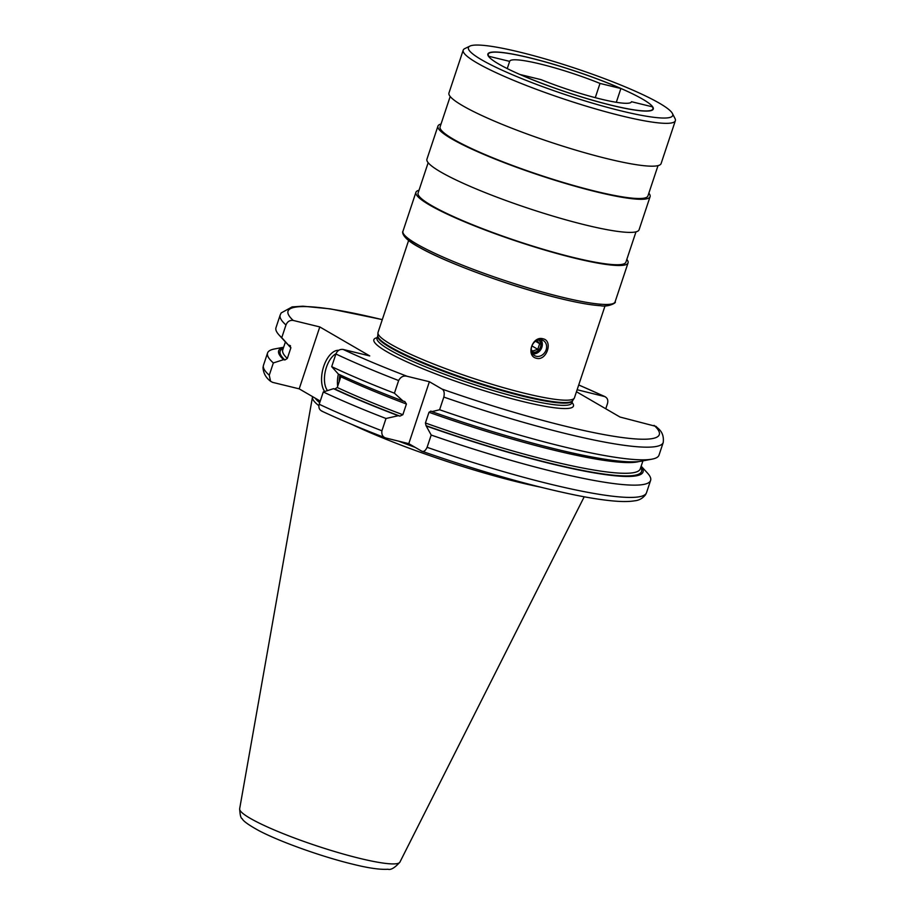 <?xml version="1.0" encoding="UTF-8"?>
<svg xmlns="http://www.w3.org/2000/svg" width="915" height="915" viewBox="0 0 915 915"><rect width="100%" height="100%" fill="white"/><g stroke="black" fill="none" stroke-linecap="round" stroke-linejoin="round"><path stroke-width="1.37" d="M312.598 396.641A145.325 18.963 18.4 0 0 312.473 397.099A145.325 18.963 18.4 0 0 318.889 405.711M352.115 424.537A145.325 18.963 18.4 0 0 518.668 482.239A145.325 18.963 -161.6 0 0 540.044 487.043M270.577 381.281C265.842 377.701 263.314 373.103 263.017 367.487L263.474 365.268A201.838 26.341 18.4 0 0 269.262 375.23L270.577 381.281L272.636 382.367L299.194 388.852L320.25 401.09M321.668 411.064C340.197 419.745 361.528 428.712 385.661 437.953L408.788 443.661L429.387 381.727L442.025 389.069C444.084 390.27 444.69 392.947 443.821 397.076L439.6 409.748A201.838 26.341 18.4 0 0 652.075 459.136A201.838 26.341 18.4 0 0 659.017 455.121L663.238 442.448A201.838 26.341 -161.6 0 1 443.821 397.076M652.075 459.136L641.301 461.183A192.001 25.06 -161.6 0 1 431.869 411.636L430.919 411.075L428.986 412.276L425.418 422.993L426.058 425.681L431.194 435.048L427.099 447.321C425.384 450.958 423.496 452.193 421.426 450.992L408.788 443.661M663.238 442.448C664.484 431.205 657.176 428.266 656.124 426.436L619.993 417.034L576.473 391.746M407.152 376.294A195.627 25.54 -161.6 0 1 343.182 349.45C339.774 349.038 337.361 350.559 335.908 353.991L331.699 366.663A201.838 26.341 18.4 0 0 394.422 393.198L398.643 380.537C400.678 376.831 403.515 375.413 407.152 376.294L429.387 381.727M343.182 349.45L369.74 355.935L319.793 326.929L293.235 320.444C289.838 320.033 287.413 321.542 285.972 324.985A201.838 26.341 -161.6 0 1 280.184 315.023L281.157 312.953L292.125 306.902L302.911 306.193L330.269 308.858L382.298 319.587M578.738 384.941L605.032 396.653L577.136 389.744M578.715 385.009A195.627 25.54 18.4 0 1 604.129 396.332C607.274 397.522 608.395 399.901 607.514 403.481L605.753 408.765M331.699 366.663L338.356 374.075A192.001 25.06 18.4 0 0 403.126 401.102L404.796 401.513L406.42 404.018L402.852 414.724L399.935 416.119L398.265 415.707L386.004 418.498L381.921 430.782A201.838 26.341 -161.6 0 1 319.198 404.247L323.281 391.963L333.506 388.681L334.833 389.001A190.457 24.865 18.4 0 0 399.935 416.119M340.7 375.161L340.826 376.774A188.387 24.591 18.4 0 0 406.42 404.018M334.833 389.001L337.258 387.491L340.826 376.774M319.198 404.247C318.306 407.816 319.438 410.195 322.572 411.384M280.184 315.023L275.975 327.696A201.838 26.341 18.4 0 0 279.121 335.073A201.838 26.341 18.4 0 0 281.763 337.646L285.972 324.985M386.553 438.228C382.916 437.324 381.372 434.842 381.921 430.782M394.422 393.198L403.126 401.102M431.869 411.636L439.6 409.748M427.099 447.321A201.838 26.341 18.4 0 0 646.516 492.693L645.567 494.718C642.65 498.412 638.956 500.448 634.472 500.837C628.742 501.775 621.102 501.763 611.586 500.802C601.715 499.842 589.946 498 576.278 495.267C531.306 486.059 479.86 471.385 421.941 451.232L421.426 450.992M279.121 335.073L286.532 343.171A192.001 25.06 -161.6 0 0 288.419 345.058L281.763 337.646M288.419 345.058L289.746 345.378L290.879 347.769A188.387 24.591 -161.6 0 1 288.099 344.761M290.455 345.767L289.746 345.378M283.627 347.3A192.001 25.06 18.4 0 0 283.558 359.664L284.885 359.984L287.321 358.474L290.879 347.769M427.008 426.241A192.001 25.06 18.4 0 0 641.14 466.227M333.506 388.681A192.001 25.06 18.4 0 0 398.265 415.707M323.281 391.963A201.838 26.341 18.4 0 0 386.004 418.498M283.558 359.664L273.345 362.946A201.838 26.341 18.4 0 1 267.557 352.996A201.838 26.341 18.4 0 1 274.5 348.97L283.65 347.231M431.194 435.048A201.838 26.341 18.4 0 0 650.599 480.421A201.838 26.341 18.4 0 0 647.454 473.032L641.163 466.17M269.262 375.23L273.345 362.946M299.194 388.852L319.793 326.929M324.642 391.529A22.772 11.998 103.7 0 1 323.83 366.034A22.772 11.998 103.7 0 1 338.756 350.308M336.011 353.728A20.702 10.911 -76.3 0 0 325.397 370.93A20.702 10.911 -76.3 0 0 327.524 390.602M605.055 305.827L574.46 397.773A103.509 13.508 -161.6 0 1 574.254 398.208A103.509 13.508 -161.6 0 1 524.821 393.324A103.509 13.508 18.4 0 1 426.459 361.128A103.509 13.508 18.4 0 1 377.941 332.9A103.509 13.508 18.4 0 1 378.032 332.431L408.616 240.485M536.487 358.268C525.565 356.152 532.336 335.531 542.961 338.79C553.415 340.643 546.621 361.253 536.487 358.268M419.001 190.263A111.79 14.594 18.4 0 0 415.913 192.322A111.79 14.594 18.4 0 0 466.604 222.642A111.79 14.594 18.4 0 0 574.448 258.087A111.79 14.594 -161.6 0 0 628.056 262.891A111.79 14.594 -161.6 0 0 626.821 259.391M428.163 162.71L418.075 193.042A109.514 14.297 18.4 0 0 467.737 222.745A109.514 14.297 18.4 0 0 573.385 257.47A109.514 14.297 -161.6 0 0 625.894 262.17L635.982 231.85M437.942 126.11L426.928 159.21A111.79 14.594 18.4 0 0 477.619 189.531A111.79 14.594 18.4 0 0 585.463 224.976A111.79 14.594 -161.6 0 0 639.07 229.791L650.085 196.679A111.79 14.594 -161.6 0 1 596.477 191.875A111.79 14.594 18.4 0 1 488.633 156.431A111.79 14.594 18.4 0 1 437.942 126.11A111.79 14.594 18.4 0 1 441.019 124.04M648.849 193.179A111.79 14.594 -161.6 0 1 650.085 196.679M450.191 96.498L440.104 126.819A109.514 14.297 18.4 0 0 489.765 156.534A109.514 14.297 18.4 0 0 595.413 191.246A109.514 14.297 -161.6 0 0 647.923 195.959L658.011 165.626M463.207 50.153L448.956 92.998A111.79 14.594 18.4 0 0 499.647 123.319A111.79 14.594 18.4 0 0 607.491 158.764A111.79 14.594 -161.6 0 0 661.099 163.568L675.35 120.723A111.79 14.594 -161.6 0 1 621.743 115.919A111.79 14.594 -161.6 0 1 513.898 80.474A111.79 14.594 -161.6 0 1 463.207 50.153A111.79 14.594 -161.6 0 1 464.728 48.632L469.898 46.105A107.65 14.057 -161.6 0 1 520.052 52.189A107.65 14.057 -161.6 0 1 672.411 113.471A107.65 14.057 -161.6 0 1 621.102 110.898A107.65 14.057 -161.6 0 1 511.611 74.39A107.65 14.057 -161.6 0 1 469.898 46.105M672.411 113.471L675.041 118.595A111.79 14.594 -161.6 0 1 675.35 120.723M529.671 57.782A87.154 11.38 18.4 0 0 487.878 54.031A87.154 11.38 18.4 0 0 527.406 77.672A87.154 11.38 18.4 0 0 611.483 105.305A87.154 11.38 -161.6 0 0 653.276 109.057A87.154 11.38 -161.6 0 0 613.748 85.415A87.154 11.38 -161.6 0 0 529.671 57.782M520.258 74.561L541.131 79.662A64.176 8.372 18.4 0 0 600.698 99.037A64.176 8.372 -161.6 0 0 631.464 101.805A64.176 8.372 -161.6 0 0 631.499 101.714L652.372 106.815A86.742 11.323 18.4 0 1 652.875 108.919A86.742 11.323 18.4 0 1 605.307 103.692A86.742 11.323 18.4 0 1 520.258 74.561L520.246 74.63M540.456 64.05A64.176 8.372 -161.6 0 1 600.011 83.425L620.885 88.526A86.742 11.323 18.4 0 0 535.835 59.395A86.742 11.323 18.4 0 0 488.267 54.168A86.742 11.323 18.4 0 0 488.782 56.273L509.655 61.374A64.176 8.372 18.4 0 1 509.678 61.282A64.176 8.372 18.4 0 1 540.456 64.05M595.276 97.665L600.011 83.425M507.253 68.591L509.655 61.374M616.31 102.297L620.885 88.526M541.669 339.9A8.693 7.297 -59.8 0 1 543.316 340.563A8.693 7.297 -59.8 0 1 545.74 350.811A8.693 7.297 -59.8 0 1 536.224 356.267A8.693 7.297 120.2 0 1 534.577 355.603A8.693 7.297 120.2 0 1 532.153 345.355A8.693 7.297 120.2 0 1 541.669 339.9M540.456 339.728A8.281 6.954 -59.8 0 1 540.868 349.198A8.281 6.954 -59.8 0 1 532.438 353.533M532.69 353.899A8.693 7.297 120.2 0 0 540.971 349.256A8.693 7.297 120.2 0 0 540.914 339.762M538.466 339.911A6.828 5.742 -59.8 0 1 540.136 347.963A6.828 5.742 -59.8 0 1 532.713 352.126A6.828 5.742 -59.8 0 1 531.615 351.715M531.283 349.77L532.576 351.085L537.791 349.324L539.656 343.697L536.316 339.842M539.656 343.697L535.481 341.272M537.791 349.324L531.924 345.916M239.65 808.826C240.062 815.174 240.885 818.433 242.132 818.605C243.093 821.03 248.674 825.033 258.876 830.637C279.956 841.789 322.103 856.806 352.687 864.172C368.219 868.072 379.988 869.765 387.971 869.25C390.865 870.165 394.834 867.797 399.901 862.136A84.455 11.026 -161.6 0 1 359.481 858.316A84.455 11.026 -161.6 0 1 278.663 831.804A84.455 11.026 -161.6 0 1 239.65 808.826L312.473 397.099M315.16 398.128A144.581 18.872 18.4 0 0 319.701 402.714M398.768 441.213A144.581 18.872 18.4 0 0 415.216 447.389M316.556 398.94A144.501 18.86 18.4 0 0 319.918 402.074M403.767 442.425A144.501 18.86 18.4 0 0 411.979 445.502M442.025 389.069A195.627 25.54 18.4 0 0 654.076 425.349M382.276 319.667A195.627 25.54 18.4 0 0 293.235 320.444M377.163 337.669A105.168 13.725 18.4 0 0 412.608 364.41A105.168 13.725 18.4 0 0 523.014 401.571A105.168 13.725 18.4 0 0 572.024 402.497M398.643 380.537A201.838 26.341 -161.6 0 1 335.908 353.991M639.082 461.515A188.387 24.591 -161.6 0 1 428.986 412.276M337.258 387.491A188.387 24.591 18.4 0 0 402.852 414.724M285.411 341.947L282.746 349.942A188.387 24.591 18.4 0 0 287.321 358.474M425.418 422.993A188.387 24.591 18.4 0 0 640.26 468.88L642.925 460.874M640.763 467.359A190.457 24.865 -161.6 0 1 426.058 425.681M284.885 359.984A190.457 24.865 -161.6 0 1 283.261 348.421M338.39 374.086A20.702 10.911 -76.3 0 0 337.681 386.199M339.98 374.83A19.455 10.248 -76.3 0 0 339.156 381.784M376.957 338.287L377.003 338.15A102.686 13.405 18.4 0 0 423.565 366A102.686 13.405 18.4 0 0 522.625 398.551A102.686 13.405 -161.6 0 0 571.864 402.966L571.806 403.103M571.864 402.966L572.607 400.736A102.686 13.405 -161.6 0 1 523.369 396.321A102.686 13.405 18.4 0 1 424.308 363.758A102.686 13.405 18.4 0 1 377.746 335.908L377.003 338.15M377.746 335.908L377.781 335.748A102.766 13.416 18.4 0 0 425.944 363.758A102.766 13.416 18.4 0 0 523.609 395.738A102.766 13.416 -161.6 0 0 572.676 400.587L574.254 398.208M559.877 298.427A109.72 14.32 -161.6 0 1 404.19 234.766M402.955 231.278C402.463 231.278 400.393 237.374 419.688 247.542C447.526 263.406 513.475 287.333 560.026 298.484C577.365 302.705 590.896 305.118 600.64 305.724C608.086 307.36 617.133 302.556 615.097 301.847A111.79 14.594 -161.6 0 1 561.49 297.043A111.79 14.594 -161.6 0 1 453.657 261.599A111.79 14.594 -161.6 0 1 402.955 231.278L415.913 192.322M399.901 862.136L584.205 496.788M263.474 365.268L267.557 352.996M646.516 492.693L650.599 480.421M377.781 335.748L377.941 332.9M615.097 301.847L628.056 262.891M652.532 109.972L652.875 108.919M487.924 55.209L488.267 54.168"/></g></svg>
